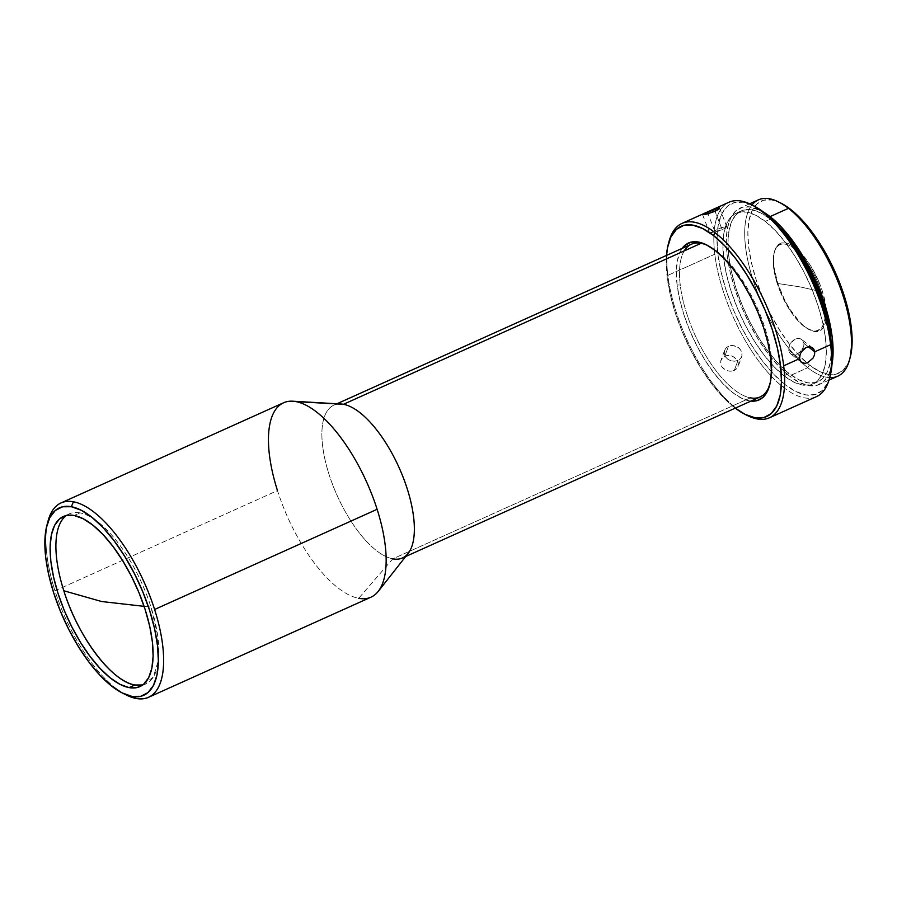 <?xml version="1.0" encoding="UTF-8"?>
<svg xmlns="http://www.w3.org/2000/svg" width="897" height="897" viewBox="0 0 897 897"><rect width="100%" height="100%" fill="white"/><g stroke="black" fill="none" stroke-linecap="round" stroke-linejoin="round"><path stroke-width="0.67" stroke-dasharray="4.49 3.36" d="M79.945 512.882A93.254 37.82 -114.2 0 0 66.367 515.506A93.254 37.82 -114.2 0 1 69.125 513.903A93.254 37.82 -114.2 0 1 79.945 512.882L74.148 515.495L79.945 512.882A93.254 37.82 -114.2 0 1 151.01 607.123A93.254 37.82 -114.2 0 0 79.945 512.882M144.092 606.338L151.01 607.123L144.092 606.338M817.75 282.477A46.969 19.05 65.8 0 1 821.136 291.648L800.449 286.962L777.217 283.407A46.969 19.05 65.8 0 1 776.667 247.303A46.969 19.05 65.8 0 1 800.046 253.952A46.969 19.05 65.8 0 1 817.75 282.477A46.969 19.05 65.8 0 1 821.136 291.648A46.969 19.05 65.8 0 1 824.881 309.14A46.969 19.05 65.8 0 1 808.746 329.39A46.969 19.05 65.8 0 1 780.603 292.59L781.04 292.321A47.967 19.454 -114.2 0 0 809.778 329.894A47.967 19.454 -114.2 0 0 826.496 314.959A47.967 19.454 -114.2 0 0 818.961 282.006L817.75 282.477L818.961 282.006A47.967 19.454 -114.2 0 0 796.76 248.906A47.967 19.454 -114.2 0 0 774.492 251.508A47.967 19.454 -114.2 0 0 781.04 292.321L780.603 292.59A46.969 19.05 65.8 0 1 777.217 283.407A46.969 19.05 65.8 0 1 774.189 252.618A46.969 19.05 65.8 0 1 800.046 253.952A46.969 19.05 65.8 0 1 817.75 282.477M780.76 203.047A94.398 38.279 -114.2 0 0 749.87 254.927A94.398 38.279 -114.2 0 0 809.419 364.967L807.737 367.703A96.685 39.21 65.8 0 1 801.817 362.623A96.685 39.21 65.8 0 1 752.718 278.978A96.685 39.21 65.8 0 1 751.978 204.965M758.402 199.852A96.685 39.21 -114.2 0 0 750.083 269.919A96.685 39.21 -114.2 0 0 801.817 362.623A96.685 39.21 -114.2 0 0 807.737 367.703L789.338 375.989A96.685 39.21 65.8 0 1 733.062 283.138A96.685 39.21 65.8 0 1 740.003 208.138A96.685 39.21 65.8 0 1 763.515 212.096L750.677 206.983L742.481 207.263L735.719 210.952L730.651 217.926L727.467 227.916L726.278 240.531L727.153 255.286L730.046 271.623L734.845 288.901L741.371 306.471L749.365 323.649L758.526 339.772L768.505 354.225L778.91 366.458L789.338 375.989L807.737 367.703A96.685 39.21 -114.2 0 0 837.787 376.179M746.282 414.941A106.586 43.224 65.8 0 1 736.392 408.427A106.586 43.224 65.8 0 1 667.839 275.368L714.797 254.232A106.586 43.224 -114.2 0 0 783.35 387.28A106.586 43.224 -114.2 0 0 816.461 396.631M732.737 370.943L735.708 369.598L737.726 367.355L738.354 363.005L737.099 360.045L733.197 356.614L729.81 355.515L726.379 355.638L723.397 356.984L720.773 360.773L720.639 363.902L721.872 366.907L725.819 370.226L729.261 371.167L732.737 370.943M829.411 378.669A106.586 43.224 65.8 0 1 783.35 387.28L785.021 384.544L773.763 374.262L762.54 361.065L751.787 345.48L741.897 328.078L733.275 309.555L726.234 290.606L721.065 271.959L717.936 254.344L716.995 238.423L718.273 224.811L721.715 214.047L727.187 206.523L734.475 202.531L743.31 202.24L753.357 205.648A104.299 42.294 -114.2 0 0 719.237 262.978A104.299 42.294 -114.2 0 0 785.021 384.544L783.35 387.28A106.586 43.224 65.8 0 1 714.797 254.232A106.586 43.224 65.8 0 1 750.991 204.471M771.263 356.109A83.746 33.963 -114.2 0 0 708.686 245.957A83.746 33.963 -114.2 0 0 707.52 245.408A83.746 33.963 -114.2 0 1 771.263 356.109L770.601 357.937L771.263 356.109A83.746 33.963 -114.2 0 1 769.951 384.073A83.746 33.963 -114.2 0 0 770.299 382.828A83.746 33.963 -114.2 0 0 771.263 356.109M677.1 284.943A86.022 34.882 65.8 0 1 682.191 248.357L680.218 251.709L677.381 260.59L676.327 271.813L677.1 284.943L679.679 299.475L683.951 314.858L689.748 330.488L696.868 345.771L705.02 360.112L713.889 372.973L723.15 383.86L732.434 392.337L741.393 398.1L750.946 401.082A86.022 34.882 65.8 0 1 677.1 284.943L680.251 285.055L677.1 284.943M684.254 250.891A83.746 33.963 -114.2 0 0 680.251 285.055A83.746 33.963 -114.2 0 0 750.419 397.853L392.785 558.853L358.688 598.31A106.586 43.224 65.8 0 1 277.476 490.603L54.964 590.775A106.586 43.224 -114.2 0 0 124.504 694.043A106.586 43.224 65.8 0 1 54.964 590.775A106.586 43.224 65.8 0 1 47.552 523.086M669.061 241.36A106.586 43.224 -114.2 0 0 667.839 275.368A106.586 43.224 -114.2 0 0 736.392 408.427L734.262 407.395A104.299 42.294 65.8 0 1 666.482 255.432L667.177 277.195L670.294 294.81L675.475 313.457L682.505 332.406L691.139 350.94L701.017 368.331L711.781 383.927L723.004 397.113L734.262 407.395L736.392 408.427A106.586 43.224 -114.2 0 0 747.481 415.558M780.457 228.365L770.355 219.126L760.6 212.858L751.585 209.797L743.658 210.066L737.11 213.643L732.199 220.393L729.104 230.069L727.96 242.291L728.812 256.576L731.604 272.396L736.258 289.137L742.57 306.146L750.318 322.785L759.187 338.404L768.852 352.398L778.932 364.238L789.035 373.477L783.956 375.765A93.636 37.977 65.8 0 1 729.452 285.84A93.636 37.977 65.8 0 1 736.179 213.206A93.636 37.977 65.8 0 1 765.276 221.413L770.355 219.126A93.636 37.977 -114.2 0 0 741.258 210.918A93.636 37.977 -114.2 0 0 734.531 283.553A93.636 37.977 -114.2 0 0 789.035 373.477L798.779 379.745L807.793 382.806L815.732 382.537L822.28 378.96L827.191 372.21L830.286 362.534L831.429 350.323L831.115 341.398M48.09 520.899A106.586 43.224 -114.2 0 0 54.964 590.775L277.476 490.603A106.586 43.224 -114.2 0 0 358.688 598.31L392.785 558.853A83.746 33.963 65.8 0 1 332.731 484.907A83.746 33.963 65.8 0 1 333.751 405.22A83.746 33.963 65.8 0 1 343.461 404.3M283.553 402.764A106.586 43.224 -114.2 0 0 277.476 490.603M340.894 403.986A83.746 33.963 -114.2 0 0 329.827 476.823A83.746 33.963 -114.2 0 0 392.785 558.853L750.419 397.853A83.746 33.963 -114.2 0 0 760.129 396.945M691.385 244.219A83.746 33.963 -114.2 0 0 680.251 285.055A83.746 33.963 -114.2 0 0 750.419 397.853M728.072 355.425L724.798 356.165L728.499 346.164L731.773 345.423L735.237 345.939L738.399 347.599L740.776 350.099L742.032 353.048L741.954 356.019L738.096 366.525L738.354 363.005L737.099 360.045L734.71 357.555L731.548 355.918L728.072 355.425M741.954 356.019L740.541 358.587L738.007 360.403L734.721 361.211L731.19 360.863L727.96 359.383L725.55 356.95L724.316 353.923L724.462 350.794L725.931 348.047L728.499 346.164L724.798 356.165L722.242 358.049L720.773 360.773L720.639 363.902L721.872 366.907L724.283 369.34L727.501 370.842L731.021 371.201L734.318 370.405L738.007 360.403L734.721 361.211L731.19 360.863L727.96 359.383L725.55 356.95L724.316 353.923L724.462 350.794L725.931 348.047L728.499 346.164L731.773 345.423L736.886 346.646L739.711 348.765L741.561 351.546L741.954 356.019L740.541 358.587L738.007 360.403L734.318 370.405L736.863 368.577L738.265 365.987M719.596 208.07L719.237 208.799M716.658 208.373L718.688 207.902M714.505 230.563L708.013 213.778L714.505 230.563L709.695 233.097L718.957 231.022L724.798 228.399L726.705 226.448L720.919 227.804L709.695 233.097L722.186 229.744L715.055 211.288L722.186 229.744L726.705 226.448L723.756 226.762L714.505 230.563M799.743 355.492L801.01 352.252M788.755 350.234L799.541 358.654L788.755 350.234L789.64 352.824L791.502 354.45L794.069 354.898L797.018 354.136L799.9 352.274L803.712 346.5L803.981 343.383L803.017 340.725L800.976 338.954L798.218 338.371L795.191 339.077L790.201 343.809L788.945 347.061L789.068 351.635L790.47 353.777L792.713 354.831L797.018 354.136L801.178 351.019L803.712 346.5L803.981 343.383L808.432 346.859L803.981 343.383L802.109 339.705L799.653 338.505L796.704 338.561L793.733 339.896L791.199 342.318L789.45 345.412L788.755 350.234M812.704 347.969L800.976 338.954M142.657 684.983A93.254 37.82 -114.2 0 0 145.695 683.985A93.254 37.82 -114.2 0 0 151.01 607.123L157.726 635.738L158.511 660.024L153.286 677.1L142.657 684.983M802.31 362.893L800.438 361.256M814.51 354.92L813.074 358.038M801.458 362.366L791.502 354.45M703.45 214.764L702.586 214.708L703.035 214.226M708.462 213.654L705.524 214.394M724.462 350.794L720.773 360.773M392.785 558.853A83.746 33.963 -114.2 0 0 408.157 553.404M358.688 598.31A106.586 43.224 -114.2 0 0 371.055 597.144M832.012 364.238L828.738 374.677L823.67 381.651L816.909 385.34L808.713 385.62L799.406 382.458L789.338 375.989A96.685 39.21 65.8 0 0 819.387 384.465A96.685 39.21 65.8 0 0 832.012 364.238M780.031 227.916A93.636 37.977 -114.2 0 0 770.355 219.126L765.276 221.413A93.636 37.977 65.8 0 1 819.78 311.337A93.636 37.977 65.8 0 1 813.052 383.972A93.636 37.977 65.8 0 1 783.956 375.765L789.035 373.477A93.636 37.977 -114.2 0 0 818.131 381.685A93.636 37.977 -114.2 0 0 831.115 341.387M830.095 376.112A104.299 42.294 -114.2 0 1 785.021 384.544L795.886 391.529L805.921 394.938L814.756 394.635L822.056 390.655L827.527 383.131L830.028 376.37M765.276 221.413L775.378 230.641L785.458 242.493L795.123 256.486L803.992 272.105L811.74 288.744L818.053 305.754L822.706 322.494L825.498 338.315L826.35 352.599L825.206 364.821L822.112 374.486L817.201 381.247L810.653 384.824L802.725 385.093L793.71 382.032L783.956 375.765L773.853 366.525L763.773 354.685L754.119 340.681L745.239 325.073L737.502 308.433L731.178 291.424L726.536 274.684L723.733 258.863L722.892 244.567L724.036 232.357L727.119 222.68L732.03 215.93L738.579 212.354L746.517 212.084L755.532 215.145L765.276 221.413M735.237 408.146A104.299 42.294 65.8 0 1 734.262 407.395L735.237 408.146M728.958 202.251A106.586 43.224 -114.2 0 0 714.797 254.232L667.839 275.368A106.586 43.224 65.8 0 1 668.736 242.639M829.691 377.615A96.685 39.21 65.8 0 1 807.737 367.703L809.419 364.967A94.398 38.279 -114.2 0 0 850.21 357.331M780.749 203.047L771.667 199.953L763.672 200.222L757.068 203.832L752.112 210.638L749.006 220.393L747.851 232.704L748.703 247.112L751.529 263.056L756.205 279.931L762.585 297.086L770.388 313.86L779.336 329.603L789.068 343.719L799.227 355.649L809.419 364.967L819.241 371.28L828.335 374.363L836.329 374.094L842.933 370.495L847.889 363.677L850.154 357.555M818.961 282.006L822.213 290.718L826.047 307.402L825.924 321.014L824.354 325.981L821.854 329.457L818.513 331.318L814.454 331.475L809.845 329.928L804.856 326.743L799.676 322.034L789.562 308.826L785.01 300.831L777.789 283.609L773.954 266.925L773.506 259.592L774.077 253.313L775.647 248.346L778.148 244.859L781.489 243.009L785.548 242.84L790.156 244.388L800.326 252.292L810.439 265.49L818.961 282.006M780.603 292.59L777.217 283.407L800.449 286.962L821.136 291.648C827.864 315.688 825.902 328.829 815.25 331.071C803.129 329.356 791.58 316.518 780.603 292.59M726.368 227.221L726.705 226.448M749.612 203.81L740.003 208.138M708.686 245.957L706.32 244.78M741.258 210.918L736.179 213.206M336.992 403.762L333.751 405.22M808.746 329.39L809.778 329.894M719.607 208.104L726.727 226.493M139.898 686.597L145.695 683.985M63.328 516.515L69.125 513.903M702.575 214.686L709.684 233.074M774.189 252.618L774.492 251.508M405.736 556.488L402.495 557.945M818.131 381.685L813.052 383.972M770.299 382.828L769.615 385.385M828.985 380.137L819.387 384.465"/><path stroke-width="1.35" d="M66.367 515.506A93.254 37.82 -114.2 0 0 63.81 590.764L101.664 601.528L144.092 606.338L101.664 601.528L63.81 590.764A93.254 37.82 -114.2 0 0 134.875 685.005A93.254 37.82 -114.2 0 0 142.657 684.983L134.875 685.005L129.078 687.607L134.875 685.005C111.957 681.821 77.893 636.635 63.81 590.764A93.254 37.82 -114.2 0 1 66.367 515.506M828.985 380.137L837.787 376.179A96.685 39.21 -114.2 0 0 844.727 301.179A96.685 39.21 -114.2 0 0 788.452 208.339L770.052 216.614L763.515 212.084A96.685 39.21 65.8 0 1 770.052 216.614L788.452 208.339L790.582 209.36A94.398 38.279 -114.2 0 0 780.76 203.047L778.394 201.87A96.685 39.21 65.8 0 1 788.452 208.339A96.685 39.21 -114.2 0 0 758.402 199.852L749.612 203.81M751.978 204.965A96.685 39.21 65.8 0 1 778.394 201.87M769.503 417.767L816.461 396.631A106.586 43.224 -114.2 0 0 830.633 344.661L814.768 351.803L814.51 354.92L813.074 358.038L807.861 362.59L804.901 363.352L802.31 362.893L800.438 361.256L799.541 358.654L783.675 365.797A106.586 43.224 65.8 0 1 769.503 417.767A106.586 43.224 65.8 0 1 746.282 414.941M753.357 205.648L750.991 204.471A106.586 43.224 65.8 0 1 762.08 211.602L764.21 212.634A104.299 42.294 -114.2 0 0 753.357 205.648L762.08 211.602A106.586 43.224 65.8 0 1 830.633 344.661A106.586 43.224 65.8 0 1 829.411 378.669L830.095 376.112A104.299 42.294 -114.2 0 0 764.21 212.634L775.468 222.916L786.691 236.102L797.455 251.698L807.334 269.089L815.956 287.623L822.998 306.572L828.178 325.207L831.295 342.833L832.237 358.755L830.028 376.37M277.476 490.603A106.586 43.224 65.8 0 1 292.646 401.206A106.586 43.224 65.8 0 1 295.909 401.609A106.586 43.224 65.8 0 1 377.121 509.305L154.609 609.478A106.586 43.224 65.8 0 1 148.532 697.317A106.586 43.224 65.8 0 1 136.176 698.471A106.586 43.224 65.8 0 1 124.504 694.043A106.586 43.224 -114.2 0 0 126.511 695.097A106.586 43.224 -114.2 0 0 136.176 698.471L131.881 696.397A102.774 41.677 65.8 0 1 122.564 693.134A102.774 41.677 65.8 0 1 63.609 618.661A102.774 41.677 65.8 0 1 46.947 525.16A102.774 41.677 65.8 0 1 71.345 506.715L73.397 501.771A106.586 43.224 65.8 0 1 154.609 609.478L377.121 509.305A106.586 43.224 -114.2 0 0 295.909 401.609L343.461 404.3L701.095 243.311A83.746 33.963 -114.2 0 1 707.52 245.408A83.746 33.963 -114.2 0 0 701.095 243.311A83.746 33.963 -114.2 0 0 684.254 250.891M682.191 248.357A86.022 34.882 65.8 0 1 706.32 244.78A86.022 34.882 65.8 0 1 770.601 357.937L768.034 343.405L763.762 328.022L757.954 312.391L750.845 297.109L742.694 282.768L733.813 269.907L724.552 259.02L715.268 250.543L706.32 244.78L698.034 241.966L690.746 242.212L684.725 245.498L682.191 248.357M745.115 414.38L747.481 415.558A106.586 43.224 -114.2 0 0 783.675 365.797A106.586 43.224 -114.2 0 0 715.122 232.738A106.586 43.224 -114.2 0 0 669.061 241.36L668.377 243.906A104.299 42.294 65.8 0 1 713.451 235.485L715.122 232.738L713.451 235.485A104.299 42.294 65.8 0 1 779.235 357.051A104.299 42.294 65.8 0 1 745.115 414.38A104.299 42.294 65.8 0 1 735.237 408.146L745.115 414.38L755.162 417.789L763.997 417.497L771.285 413.506L776.757 405.982L780.199 395.207L781.466 381.606L780.525 365.684L777.407 348.07L772.239 329.423L765.197 310.474L756.575 291.94L746.685 274.549L735.932 258.953L724.709 245.767L713.451 235.485L702.586 228.5L692.551 225.091L683.716 225.382L676.416 229.374L670.945 236.898L667.514 247.673L666.482 255.432A104.299 42.294 65.8 0 1 668.377 243.906M47.552 523.086A106.586 43.224 65.8 0 1 61.03 502.937A106.586 43.224 65.8 0 1 73.397 501.771A106.586 43.224 -114.2 0 0 48.09 520.899L46.947 525.16M336.992 403.762L691.385 244.219A83.746 33.963 -114.2 0 1 701.095 243.311L343.461 404.3L295.909 401.609A106.586 43.224 -114.2 0 0 283.553 402.764L61.03 502.937M148.532 697.317L371.055 597.144A106.586 43.224 -114.2 0 0 377.121 509.305A106.586 43.224 65.8 0 1 378.254 591.37L408.157 553.404A83.746 33.963 -114.2 0 0 400.23 470.196A83.746 33.963 -114.2 0 0 343.461 404.3A83.746 33.963 -114.2 0 0 340.894 403.986L292.646 401.206M718.688 207.902L719.596 208.07L719.237 208.799L715.055 211.288L706.914 214.069L703.035 214.226L718.688 207.902L719.596 208.07L719.237 208.799L717.656 209.954L708.462 213.654M708.013 213.778L707.363 212.107L708.013 213.778M800.987 361.951L799.541 358.654L800.247 353.844L803.207 349.449L806.022 347.531L809.038 346.814L811.785 347.397L813.803 349.157L814.768 351.803L808.432 346.859L814.768 351.803L814.51 354.92M801.01 352.252L806.022 347.531L809.038 346.814L812.704 347.969M668.736 242.639A106.586 43.224 65.8 0 1 682.012 223.398A106.586 43.224 65.8 0 1 715.122 232.738A106.586 43.224 65.8 0 1 783.675 365.797L799.541 358.654L799.743 355.459M74.148 515.495A93.254 37.82 65.8 0 1 141.031 597.851A93.254 37.82 65.8 0 1 139.898 686.597A93.254 37.82 65.8 0 1 129.078 687.607A93.254 37.82 65.8 0 1 62.196 605.262A93.254 37.82 65.8 0 1 63.328 516.515A93.254 37.82 65.8 0 1 74.148 515.495L66.176 515.551L59.561 518.915L54.56 525.451L51.364 534.915L50.109 546.946L50.826 561.062L53.495 576.737L58.013 593.377L64.214 610.319L71.85 626.925L80.618 642.566L90.205 656.626L100.229 668.568L110.297 677.93L120.041 684.366L129.078 687.607L137.05 687.551L143.666 684.187L148.667 677.65L151.862 668.187L153.118 656.167L152.4 642.039L149.732 626.364L145.213 609.736L139.013 592.782L131.377 576.177L122.597 560.547L113.022 546.486L102.998 534.545L92.918 525.182L83.186 518.746L74.148 515.495M813.074 358.038L807.861 362.59L804.901 363.352L801.369 362.298M705.547 214.394L702.586 214.708L703.741 213.834L716.658 208.373M405.736 556.488L760.129 396.945A83.746 33.963 -114.2 0 0 769.951 384.073A83.746 33.963 -114.2 0 1 750.419 397.853M343.461 404.3A83.746 33.963 65.8 0 1 403.515 478.247A83.746 33.963 65.8 0 1 402.495 557.945A83.746 33.963 65.8 0 1 392.785 558.853M378.254 591.37A106.586 43.224 65.8 0 1 358.688 598.31M154.609 609.478A106.586 43.224 -114.2 0 0 73.397 501.771L71.345 506.715A102.774 41.677 65.8 0 1 149.653 610.565A102.774 41.677 65.8 0 1 131.881 696.397L136.176 698.471A106.586 43.224 -114.2 0 0 154.609 609.478M71.345 506.715L81.302 510.292L92.032 517.39L103.144 527.705L114.188 540.869L124.739 556.364L134.415 573.587L142.825 591.897L149.653 610.565L154.643 628.898L157.58 646.176L158.377 661.739L156.986 674.993L153.465 685.42L147.96 692.619L140.672 696.33L131.881 696.397L121.925 692.809L111.194 685.723L100.083 675.396L89.038 662.244L78.476 646.748L68.811 629.515L60.402 611.216L53.573 592.536L48.584 574.215L45.646 556.936L44.85 541.373L46.24 528.12L49.75 517.692L55.266 510.483L62.555 506.783L71.345 506.715M832.012 364.238A96.685 39.21 65.8 0 0 770.052 216.614L780.48 226.156L790.885 238.378L800.864 252.831L810.025 268.954L818.019 286.132L824.545 303.702L829.344 320.98L832.237 337.317L833.111 352.073L831.923 364.687M831.115 341.398L827.774 320.207L823.132 303.466L816.808 286.457L809.072 269.818L800.191 254.199L790.537 240.205L780.031 227.916A93.636 37.977 -114.2 0 1 831.115 341.387M750.946 401.082L756.967 400.667L762.977 397.382L767.496 391.17L770.332 382.29L771.375 371.066L770.601 357.937A86.022 34.882 65.8 0 1 769.615 385.385A86.022 34.882 65.8 0 1 750.946 401.082M811.785 347.397L813.803 349.157L814.768 351.803L830.633 344.661A106.586 43.224 -114.2 0 0 762.08 211.602A106.586 43.224 -114.2 0 0 728.958 202.251L682.012 223.398M719.596 208.07L719.237 208.799M849.526 359.888L850.21 357.331A94.398 38.279 -114.2 0 0 790.582 209.36L788.452 208.339A96.685 39.21 65.8 0 1 849.526 359.888A96.685 39.21 65.8 0 1 829.691 377.615M850.154 357.555L852.15 341.611L851.298 327.203L848.472 311.259L843.785 294.384L837.417 277.229L829.613 260.466L820.665 244.724L810.933 230.607L800.774 218.666L790.582 209.36L780.749 203.047M126.511 695.097L122.564 693.134"/></g></svg>
